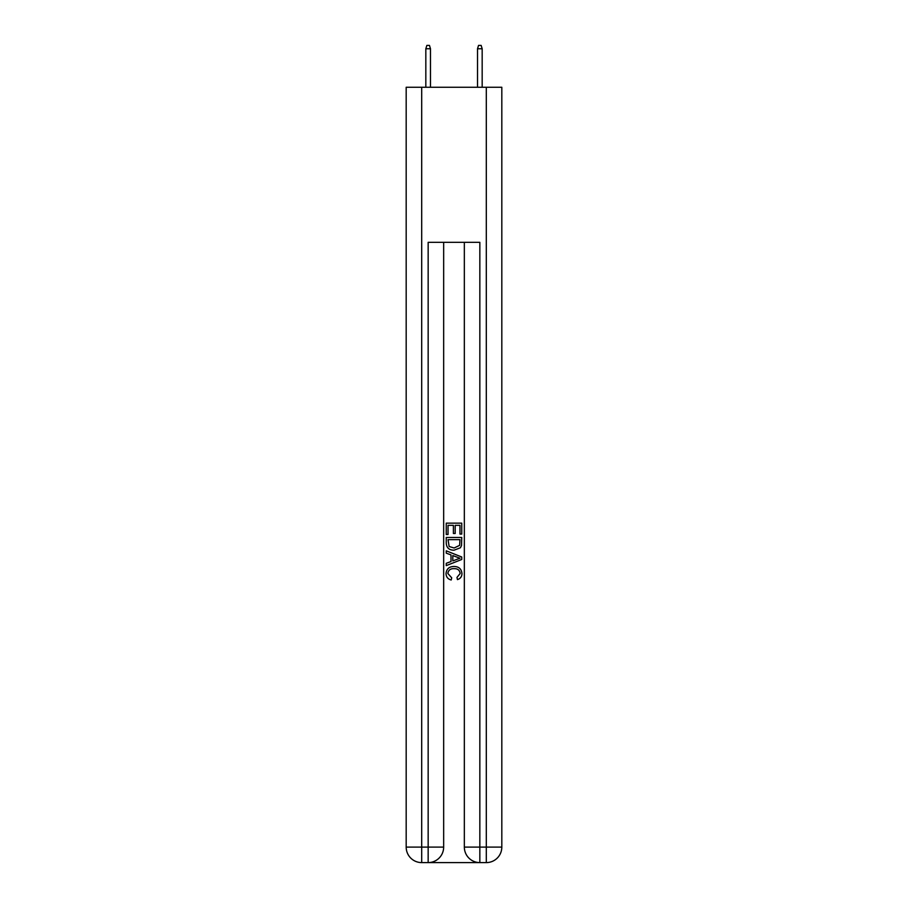 <?xml version="1.0" encoding="UTF-8"?>
<svg xmlns="http://www.w3.org/2000/svg" width="908" height="908" viewBox="0 0 908 908"><rect width="100%" height="100%" fill="white"/><g stroke="black" fill="none" stroke-linecap="round" stroke-linejoin="round"><path stroke-width="1.36" d="M429.314 862.6L478.686 862.6M421.698 87.27L421.698 847.096L428.156 847.096L428.156 862.6A15.504 15.504 0 0 0 443.66 847.096L443.66 242.334L443.66 847.096A15.504 15.504 0 0 1 428.156 862.6L421.698 862.6A15.504 15.504 0 0 1 406.182 847.096L406.182 87.27L501.818 87.27L501.818 847.096L486.302 847.096L486.302 87.27M479.844 862.6L479.844 847.096L464.34 847.096A15.504 15.504 0 0 0 479.844 862.6L486.302 862.6L486.302 847.096L479.844 847.096L479.844 242.334L428.156 242.334L428.156 847.096L443.66 847.096M464.34 847.096L464.34 242.334M486.302 862.6A15.504 15.504 0 0 0 501.818 847.096M446.248 534.471L446.248 523.144L461.752 523.144L461.752 534.074L459.959 534.074L459.959 525.335L455.192 525.335L455.192 533.484L453.398 533.484L453.398 525.335L448.041 525.335L448.041 534.471L446.248 534.471M446.248 543.007L446.248 537.457L461.752 537.457L461.525 545.504L460.424 547.751L454.079 550.18C449.12 550.203 446.509 547.808 446.248 543.007M448.041 539.647L449.131 546.503L454.114 547.989L459.641 545.356L459.959 539.647L448.041 539.647M446.248 553.165L446.248 550.838L461.752 557.001L461.752 559.464L446.248 565.627L446.248 563.301L451.015 561.541L451.015 554.924L446.248 553.165M457.099 557.171L452.808 555.582L452.808 560.883L459.959 558.227L457.099 557.171M447.837 573.47L451.719 577.817L451.208 579.996C447.928 579.145 446.203 577.034 446.044 573.674C446.464 568.907 449.154 566.513 454.114 566.479C458.881 566.581 461.491 568.964 461.956 573.629C461.877 576.694 460.367 578.68 457.45 579.599L456.974 577.42L460.163 573.527C459.709 570.167 457.689 568.556 454.125 568.669C450.493 568.476 448.404 570.076 447.837 573.47M430.483 87.27L430.483 48.76L425.829 48.76L425.829 87.27M425.829 48.76L426.862 45.4L429.45 45.4L430.483 48.76M477.517 48.76L478.55 45.4L481.138 45.4L482.171 48.76L477.517 48.76L477.517 87.27M482.171 48.76L482.171 87.27M421.698 862.6L421.698 847.096L406.182 847.096"/></g></svg>
